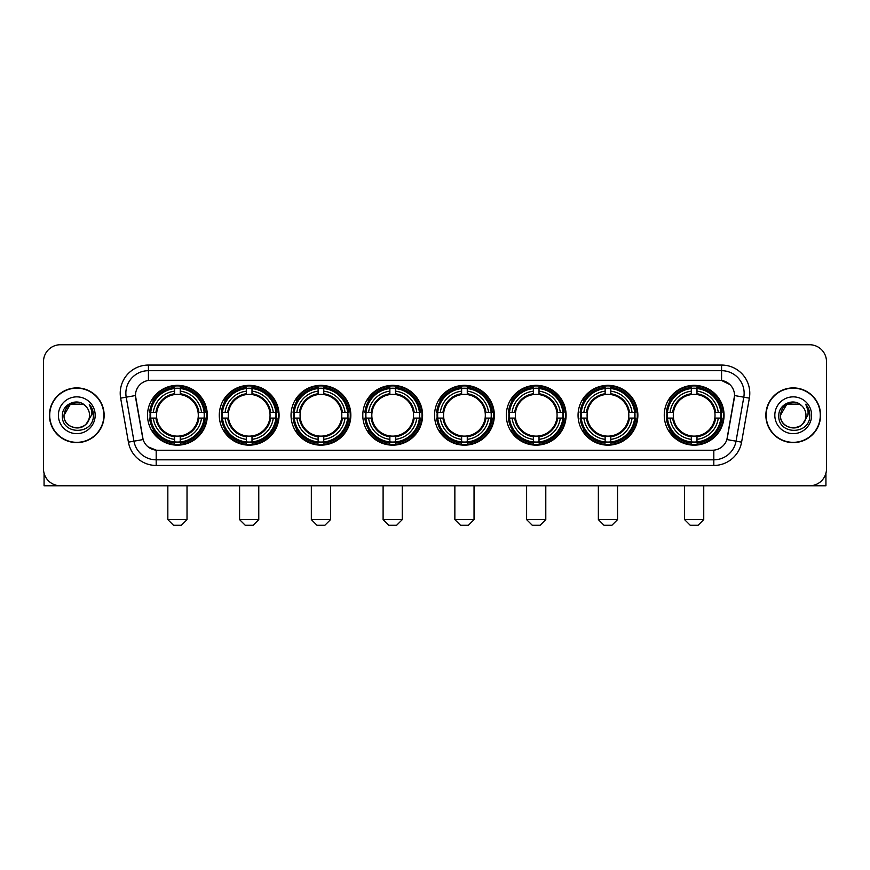 <?xml version="1.0" encoding="UTF-8"?>
<svg xmlns="http://www.w3.org/2000/svg" width="870" height="870" viewBox="0 0 870 870"><rect width="100%" height="100%" fill="white"/><g stroke="black" fill="none" stroke-linecap="round" stroke-linejoin="round"><path stroke-width="1.3" d="M434.554 415.251A29.895 29.895 0 0 0 464.449 445.157A29.895 29.895 0 0 0 494.345 415.251A29.895 29.895 0 0 0 464.449 385.356A29.895 29.895 0 0 0 434.554 415.251M219.283 415.251A29.895 29.895 0 0 0 249.179 445.157A29.895 29.895 0 0 0 279.074 415.251A29.895 29.895 0 0 0 249.179 385.356A29.895 29.895 0 0 0 219.283 415.251M291.037 415.251A29.895 29.895 0 0 0 320.932 445.157A29.895 29.895 0 0 0 350.838 415.251A29.895 29.895 0 0 0 320.932 385.356A29.895 29.895 0 0 0 291.037 415.251M362.79 415.251A29.895 29.895 0 0 0 392.696 445.157A29.895 29.895 0 0 0 422.592 415.251A29.895 29.895 0 0 0 392.696 385.356A29.895 29.895 0 0 0 362.79 415.251M506.307 415.251A29.895 29.895 0 0 0 536.203 445.157A29.895 29.895 0 0 0 566.098 415.251A29.895 29.895 0 0 0 536.203 385.356A29.895 29.895 0 0 0 506.307 415.251M578.061 415.251A29.895 29.895 0 0 0 607.956 445.157A29.895 29.895 0 0 0 637.862 415.251A29.895 29.895 0 0 0 607.956 385.356A29.895 29.895 0 0 0 578.061 415.251M664.256 415.251A29.895 29.895 0 0 0 694.162 445.157A29.895 29.895 0 0 0 724.057 415.251A29.895 29.895 0 0 0 694.162 385.356A29.895 29.895 0 0 0 664.256 415.251M147.519 415.251A29.895 29.895 0 0 0 177.426 445.157A29.895 29.895 0 0 0 207.321 415.251A29.895 29.895 0 0 0 177.426 385.356A29.895 29.895 0 0 0 147.519 415.251M128.412 442.156L120.647 398.155A28.21 28.21 0 0 1 148.422 365.052L721.578 365.052A28.21 28.21 0 0 1 749.353 398.155L741.588 442.156A28.21 28.21 0 0 1 713.813 465.461L156.187 465.461A28.21 28.21 0 0 1 128.412 442.156L133.958 441.177L126.204 397.177A22.566 22.566 0 0 1 148.422 370.685L721.578 370.685A22.566 22.566 0 0 1 743.796 397.177L736.042 441.177A22.566 22.566 0 0 1 713.813 459.817L156.187 459.817A22.566 22.566 0 0 1 133.958 441.177L143.115 439.557L135.448 395.546A15.236 15.236 0 0 0 135.687 398.155L142.647 437.643A15.236 15.236 0 0 0 157.644 450.236L712.356 450.236A15.236 15.236 0 0 0 727.353 437.643L734.313 398.155A15.236 15.236 0 0 0 719.316 380.277L150.684 380.277A15.236 15.236 0 0 0 135.448 395.513L135.622 393.251M150.206 418.078A27.361 27.361 0 0 1 150.206 412.434M666.942 418.078A27.361 27.361 0 0 1 666.942 412.434M580.747 418.078A27.361 27.361 0 0 1 580.747 412.434M508.993 418.078A27.361 27.361 0 0 1 508.993 412.434M365.476 418.078A27.361 27.361 0 0 1 365.476 412.434M293.723 418.078A27.361 27.361 0 0 1 293.723 412.434M221.97 418.078A27.361 27.361 0 0 1 221.97 412.434M437.229 418.078A27.361 27.361 0 0 1 437.229 412.434M49.427 415.251A27.361 27.361 0 0 0 76.788 442.612A27.361 27.361 0 0 0 104.139 415.251A27.361 27.361 0 0 0 76.788 387.9A27.361 27.361 0 0 0 49.427 415.251M765.861 415.251A27.361 27.361 0 0 0 793.212 442.612A27.361 27.361 0 0 0 820.573 415.251A27.361 27.361 0 0 0 793.212 387.9A27.361 27.361 0 0 0 765.861 415.251M148.422 365.052L148.422 380.451L719.316 380.277L721.578 380.451L730.082 384.736M712.356 450.236L157.644 450.236M156.187 465.461L156.187 450.16L148.052 446.832M749.353 398.155L734.552 395.546L726.885 439.557L741.588 442.156M826.5 361.659A16.921 16.921 0 0 0 809.578 344.737L60.421 344.737A16.921 16.921 0 0 0 43.5 361.659L43.5 468.843A16.921 16.921 0 0 0 60.421 485.775L809.578 485.775A16.921 16.921 0 0 0 826.5 468.843L826.5 361.659L826.5 468.843M43.5 361.659L43.5 468.843M809.578 344.737L60.421 344.737M60.421 485.775L809.578 485.775M103.856 415.251A27.079 27.079 0 0 0 76.788 388.183A27.079 27.079 0 0 0 49.71 415.251A27.079 27.079 0 0 0 76.788 442.33A27.079 27.079 0 0 0 103.856 415.251M83.161 404.213L85.14 405.627A12.745 12.745 0 0 1 89.534 415.251C90.317 431.705 63.249 431.705 64.032 415.251L70.405 404.213L83.161 404.213L85.14 405.627C77.31 397.427 62.248 404.18 62.39 415.251C60.954 434.935 92.862 435.457 93.384 416.208L93.405 415.251C93.362 411.075 91.97 407.399 89.24 404.235C91.317 407.649 92.046 411.325 91.437 415.251L86.554 423.451A12.745 12.745 0 0 0 89.534 415.251C90.317 431.705 63.249 431.705 64.032 415.251C65.272 406.094 70.524 401.962 79.79 402.864M86.554 423.451C79.79 432.597 63.369 426.746 64.032 415.251M58.388 415.251A18.39 18.39 0 0 0 76.788 433.651A18.39 18.39 0 0 0 95.178 415.251A18.39 18.39 0 0 0 76.788 396.861A18.39 18.39 0 0 0 58.388 415.251M89.36 404.376L93.405 415.74M44.066 473.182L44.066 485.775L109.5 485.775M820.29 415.251A27.079 27.079 0 0 0 793.212 388.183A27.079 27.079 0 0 0 766.144 415.251A27.079 27.079 0 0 0 793.212 442.33A27.079 27.079 0 0 0 820.29 415.251M801.564 405.627A12.745 12.745 0 0 1 805.968 415.251C806.751 431.705 779.683 431.705 780.466 415.251L786.839 404.213L799.595 404.213L801.564 405.627C793.744 397.427 778.683 404.18 778.824 415.251C777.389 434.935 809.296 435.457 809.818 416.208L809.839 415.251C809.796 411.075 808.404 407.399 805.674 404.235C807.751 407.649 808.48 411.325 807.871 415.251L802.988 423.451A12.745 12.745 0 0 0 805.968 415.251C806.751 431.705 779.683 431.705 780.466 415.251C781.706 406.094 786.958 401.962 796.224 402.864M802.988 423.451C796.224 432.597 779.803 426.746 780.466 415.251M774.822 415.251A18.39 18.39 0 0 0 793.212 433.651A18.39 18.39 0 0 0 811.612 415.251A18.39 18.39 0 0 0 793.212 396.861A18.39 18.39 0 0 0 774.822 415.251M805.794 404.376L809.839 415.74M181.373 525.262L173.478 525.262L167.834 519.618L187.017 519.618L181.373 525.262M180.242 441.96L180.242 443.091A27.981 27.981 0 0 0 205.266 418.078L204.124 418.078A26.85 26.85 0 0 1 180.242 441.96L180.242 439.35A24.262 24.262 0 0 0 201.514 418.078L198.099 418.078A20.869 20.869 0 0 0 180.242 394.578L180.242 388.553A26.85 26.85 0 0 1 204.124 412.434L205.266 412.434A27.981 27.981 0 0 0 180.242 387.422L180.242 388.553M150.717 418.078L149.586 418.078A27.981 27.981 0 0 0 174.598 443.091L174.598 441.96A26.85 26.85 0 0 1 150.717 418.078L153.327 418.078A24.262 24.262 0 0 0 174.598 439.35L174.598 435.935A20.869 20.869 0 0 0 198.099 418.078L198.936 418.078A21.696 21.696 0 0 1 180.242 436.773L180.242 439.35M174.598 388.553L174.598 387.422A27.981 27.981 0 0 0 149.586 412.434L150.717 412.434A26.85 26.85 0 0 1 174.598 388.553L174.598 391.163A24.262 24.262 0 0 0 153.327 412.434L156.741 412.434A20.869 20.869 0 0 0 174.598 435.935L174.598 436.773A21.696 21.696 0 0 1 155.904 418.078L153.327 418.078M150.771 418.078A26.796 26.796 0 0 1 150.771 412.434M180.242 388.607A26.796 26.796 0 0 0 174.598 388.607M204.069 412.434A26.796 26.796 0 0 1 204.069 418.078M204.124 412.434L201.514 412.434A24.262 24.262 0 0 0 180.242 391.163M201.514 418.078L204.124 418.078M174.598 439.35L174.598 441.96M198.099 412.434L201.514 412.434M180.242 435.968L180.242 436.773M174.598 435.935A20.869 20.869 0 0 1 156.741 418.078L155.904 418.078M180.242 441.906A26.796 26.796 0 0 1 174.598 441.906M153.327 412.434L150.717 412.434M174.598 394.534L174.598 391.163M180.242 394.578A20.869 20.869 0 0 0 156.741 412.434L155.904 412.434A21.696 21.696 0 0 1 174.598 393.74M180.242 394.545L180.242 393.74A21.696 21.696 0 0 1 198.936 412.434M153.946 400.026L152.348 400.026A29.33 29.33 0 0 1 206.755 415.251A29.33 29.33 0 0 1 152.348 430.487L153.946 430.487M253.126 525.262L245.231 525.262L239.587 519.618L258.771 519.618L253.126 525.262M251.995 441.96L251.995 443.091A27.981 27.981 0 0 0 277.019 418.078L275.877 418.078A26.85 26.85 0 0 1 251.995 441.96L251.995 439.35A24.262 24.262 0 0 0 273.267 418.078L269.863 418.078A20.869 20.869 0 0 0 251.995 394.578L251.995 388.553A26.85 26.85 0 0 1 275.877 412.434L277.019 412.434A27.981 27.981 0 0 0 251.995 387.422L251.995 388.553M222.47 418.078L221.339 418.078A27.981 27.981 0 0 0 246.362 443.091L246.362 441.96A26.85 26.85 0 0 1 222.47 418.078L225.091 418.078A24.262 24.262 0 0 0 246.362 439.35L246.362 435.935A20.869 20.869 0 0 0 269.863 418.078L270.69 418.078A21.696 21.696 0 0 1 251.995 436.773L251.995 439.35M246.362 388.553L246.362 387.422A27.981 27.981 0 0 0 221.339 412.434L222.47 412.434A26.85 26.85 0 0 1 246.362 388.553L246.362 391.163A24.262 24.262 0 0 0 225.091 412.434L228.495 412.434A20.869 20.869 0 0 0 246.362 435.935L246.362 436.773A21.696 21.696 0 0 1 227.668 418.078L225.091 418.078M222.535 418.078A26.796 26.796 0 0 1 222.535 412.434M251.995 388.607A26.796 26.796 0 0 0 246.362 388.607M275.823 412.434A26.796 26.796 0 0 1 275.823 418.078M275.877 412.434L273.267 412.434A24.262 24.262 0 0 0 251.995 391.163M273.267 418.078L275.877 418.078M246.362 439.35L246.362 441.96M269.863 412.434L273.267 412.434M251.995 435.968L251.995 436.773M246.362 435.935A20.869 20.869 0 0 1 228.495 418.078L227.668 418.078M251.995 441.906A26.796 26.796 0 0 1 246.362 441.906M225.091 412.434L222.47 412.434M246.362 394.534L246.362 391.163M251.995 394.578A20.869 20.869 0 0 0 228.495 412.434L227.668 412.434A21.696 21.696 0 0 1 246.362 393.74M251.995 394.545L251.995 393.74A21.696 21.696 0 0 1 270.69 412.434M225.711 400.026L224.112 400.026A29.33 29.33 0 0 1 278.509 415.251A29.33 29.33 0 0 1 224.112 430.487L225.711 430.487M324.88 525.262L316.984 525.262L311.34 519.618L330.524 519.618L324.88 525.262M323.76 441.96L323.76 443.091A27.981 27.981 0 0 0 348.772 418.078L347.641 418.078A26.85 26.85 0 0 1 323.76 441.96L323.76 439.35A24.262 24.262 0 0 0 345.031 418.078L341.616 418.078A20.869 20.869 0 0 0 323.76 394.578L323.76 388.553A26.85 26.85 0 0 1 347.641 412.434L348.772 412.434A27.981 27.981 0 0 0 323.76 387.422L323.76 388.553M294.234 418.078L293.092 418.078A27.981 27.981 0 0 0 318.115 443.091L318.115 441.96A26.85 26.85 0 0 1 294.234 418.078L296.844 418.078A24.262 24.262 0 0 0 318.115 439.35L318.115 435.935A20.869 20.869 0 0 0 341.616 418.078L342.454 418.078A21.696 21.696 0 0 1 323.76 436.773L323.76 439.35M318.115 388.553L318.115 387.422A27.981 27.981 0 0 0 293.092 412.434L294.234 412.434A26.85 26.85 0 0 1 318.115 388.553L318.115 391.163A24.262 24.262 0 0 0 296.844 412.434L300.259 412.434A20.869 20.869 0 0 0 318.115 435.935L318.115 436.773A21.696 21.696 0 0 1 299.421 418.078L296.844 418.078M294.288 418.078A26.796 26.796 0 0 1 294.288 412.434M323.76 388.607A26.796 26.796 0 0 0 318.115 388.607M347.587 412.434A26.796 26.796 0 0 1 347.587 418.078M347.641 412.434L345.031 412.434A24.262 24.262 0 0 0 323.76 391.163M345.031 418.078L347.641 418.078M318.115 439.35L318.115 441.96M341.616 412.434L345.031 412.434M323.76 435.968L323.76 436.773M318.115 435.935A20.869 20.869 0 0 1 300.259 418.078L299.421 418.078M323.76 441.906A26.796 26.796 0 0 1 318.115 441.906M296.844 412.434L294.234 412.434M318.115 394.534L318.115 391.163M323.76 394.578A20.869 20.869 0 0 0 300.259 412.434L299.421 412.434A21.696 21.696 0 0 1 318.115 393.74M323.76 394.545L323.76 393.74A21.696 21.696 0 0 1 342.454 412.434M297.464 400.026L295.865 400.026A29.33 29.33 0 0 1 350.273 415.251A29.33 29.33 0 0 1 295.865 430.487L297.464 430.487M396.644 525.262L388.738 525.262L383.104 519.618L402.277 519.618L396.644 525.262M395.513 441.96L395.513 443.091A27.981 27.981 0 0 0 420.525 418.078L419.394 418.078A26.85 26.85 0 0 1 395.513 441.96L395.513 439.35A24.262 24.262 0 0 0 416.784 418.078L413.37 418.078A20.869 20.869 0 0 0 395.513 394.578L395.513 388.553A26.85 26.85 0 0 1 419.394 412.434L420.525 412.434A27.981 27.981 0 0 0 395.513 387.422L395.513 388.553M365.987 418.078L364.856 418.078A27.981 27.981 0 0 0 389.869 443.091L389.869 441.96A26.85 26.85 0 0 1 365.987 418.078L368.597 418.078A24.262 24.262 0 0 0 389.869 439.35L389.869 435.935A20.869 20.869 0 0 0 413.37 418.078L414.207 418.078A21.696 21.696 0 0 1 395.513 436.773L395.513 439.35M389.869 388.553L389.869 387.422A27.981 27.981 0 0 0 364.856 412.434L365.987 412.434A26.85 26.85 0 0 1 389.869 388.553L389.869 391.163A24.262 24.262 0 0 0 368.597 412.434L372.012 412.434A20.869 20.869 0 0 0 389.869 435.935L389.869 436.773A21.696 21.696 0 0 1 371.175 418.078L368.597 418.078M366.042 418.078A26.796 26.796 0 0 1 366.042 412.434M395.513 388.607A26.796 26.796 0 0 0 389.869 388.607M419.34 412.434A26.796 26.796 0 0 1 419.34 418.078M419.394 412.434L416.784 412.434A24.262 24.262 0 0 0 395.513 391.163M416.784 418.078L419.394 418.078M389.869 439.35L389.869 441.96M413.37 412.434L416.784 412.434M395.513 435.968L395.513 436.773M389.869 435.935A20.869 20.869 0 0 1 372.012 418.078L371.175 418.078M395.513 441.906A26.796 26.796 0 0 1 389.869 441.906M368.597 412.434L365.987 412.434M389.869 394.534L389.869 391.163M395.513 394.578A20.869 20.869 0 0 0 372.012 412.434L371.175 412.434A21.696 21.696 0 0 1 389.869 393.74M395.513 394.545L395.513 393.74A21.696 21.696 0 0 1 414.207 412.434M369.217 400.026L367.618 400.026A29.33 29.33 0 0 1 422.026 415.251A29.33 29.33 0 0 1 367.618 430.487L369.217 430.487M468.397 525.262L460.502 525.262L454.858 519.618L474.041 519.618L468.397 525.262M467.266 441.96L467.266 443.091A27.981 27.981 0 0 0 492.289 418.078L491.148 418.078A26.85 26.85 0 0 1 467.266 441.96L467.266 439.35A24.262 24.262 0 0 0 488.538 418.078L485.123 418.078A20.869 20.869 0 0 0 467.266 394.578L467.266 388.553A26.85 26.85 0 0 1 491.148 412.434L492.289 412.434A27.981 27.981 0 0 0 467.266 387.422L467.266 388.553M437.74 418.078L436.609 418.078A27.981 27.981 0 0 0 461.622 443.091L461.622 441.96A26.85 26.85 0 0 1 437.74 418.078L440.35 418.078A24.262 24.262 0 0 0 461.622 439.35L461.622 435.935A20.869 20.869 0 0 0 485.123 418.078L485.96 418.078A21.696 21.696 0 0 1 467.266 436.773L467.266 439.35M461.622 388.553L461.622 387.422A27.981 27.981 0 0 0 436.609 412.434L437.74 412.434A26.85 26.85 0 0 1 461.622 388.553L461.622 391.163A24.262 24.262 0 0 0 440.35 412.434L443.765 412.434A20.869 20.869 0 0 0 461.622 435.935L461.622 436.773A21.696 21.696 0 0 1 442.928 418.078L440.35 418.078M437.795 418.078A26.796 26.796 0 0 1 437.795 412.434M467.266 388.607A26.796 26.796 0 0 0 461.622 388.607M491.093 412.434A26.796 26.796 0 0 1 491.093 418.078M491.148 412.434L488.538 412.434A24.262 24.262 0 0 0 467.266 391.163M488.538 418.078L491.148 418.078M461.622 439.35L461.622 441.96M485.123 412.434L488.538 412.434M467.266 435.968L467.266 436.773M461.622 435.935A20.869 20.869 0 0 1 443.765 418.078L442.928 418.078M467.266 441.906A26.796 26.796 0 0 1 461.622 441.906M440.35 412.434L437.74 412.434M461.622 394.534L461.622 391.163M467.266 394.578A20.869 20.869 0 0 0 443.765 412.434L442.928 412.434A21.696 21.696 0 0 1 461.622 393.74M467.266 394.545L467.266 393.74A21.696 21.696 0 0 1 485.96 412.434M440.97 400.026L439.372 400.026A29.33 29.33 0 0 1 493.779 415.251A29.33 29.33 0 0 1 439.372 430.487L440.97 430.487M540.15 525.262L532.255 525.262L526.611 519.618L545.794 519.618L540.15 525.262M539.019 441.96L539.019 443.091A27.981 27.981 0 0 0 564.043 418.078L562.912 418.078A26.85 26.85 0 0 1 539.019 441.96L539.019 439.35A24.262 24.262 0 0 0 560.291 418.078L556.887 418.078A20.869 20.869 0 0 0 539.019 394.578L539.019 388.553A26.85 26.85 0 0 1 562.912 412.434L564.043 412.434A27.981 27.981 0 0 0 539.019 387.422L539.019 388.553M509.505 418.078L508.363 418.078A27.981 27.981 0 0 0 533.386 443.091L533.386 441.96A26.85 26.85 0 0 1 509.505 418.078L512.115 418.078A24.262 24.262 0 0 0 533.386 439.35L533.386 435.935A20.869 20.869 0 0 0 556.887 418.078L557.713 418.078A21.696 21.696 0 0 1 539.019 436.773L539.019 439.35M533.386 388.553L533.386 387.422A27.981 27.981 0 0 0 508.363 412.434L509.505 412.434A26.85 26.85 0 0 1 533.386 388.553L533.386 391.163A24.262 24.262 0 0 0 512.115 412.434L515.519 412.434A20.869 20.869 0 0 0 533.386 435.935L533.386 436.773A21.696 21.696 0 0 1 514.692 418.078L512.115 418.078M509.559 418.078A26.796 26.796 0 0 1 509.559 412.434M539.019 388.607A26.796 26.796 0 0 0 533.386 388.607M562.846 412.434A26.796 26.796 0 0 1 562.846 418.078M562.912 412.434L560.291 412.434A24.262 24.262 0 0 0 539.019 391.163M560.291 418.078L562.912 418.078M533.386 439.35L533.386 441.96M556.887 412.434L560.291 412.434M539.019 435.968L539.019 436.773M533.386 435.935A20.869 20.869 0 0 1 515.519 418.078L514.692 418.078M539.019 441.906A26.796 26.796 0 0 1 533.386 441.906M512.115 412.434L509.505 412.434M533.386 394.534L533.386 391.163M539.019 394.578A20.869 20.869 0 0 0 515.519 412.434L514.692 412.434A21.696 21.696 0 0 1 533.386 393.74M539.019 394.545L539.019 393.74A21.696 21.696 0 0 1 557.713 412.434M512.735 400.026L511.136 400.026A29.33 29.33 0 0 1 565.533 415.251A29.33 29.33 0 0 1 511.136 430.487L512.735 430.487M611.904 525.262L604.008 525.262L598.364 519.618L617.548 519.618L611.904 525.262M610.783 441.96L610.783 443.091A27.981 27.981 0 0 0 635.796 418.078L634.665 418.078A26.85 26.85 0 0 1 610.783 441.96L610.783 439.35A24.262 24.262 0 0 0 632.055 418.078L628.64 418.078A20.869 20.869 0 0 0 610.783 394.578L610.783 388.553A26.85 26.85 0 0 1 634.665 412.434L635.796 412.434A27.981 27.981 0 0 0 610.783 387.422L610.783 388.553M581.258 418.078L580.127 418.078A27.981 27.981 0 0 0 605.139 443.091L605.139 441.96A26.85 26.85 0 0 1 581.258 418.078L583.868 418.078A24.262 24.262 0 0 0 605.139 439.35L605.139 435.935A20.869 20.869 0 0 0 628.64 418.078L629.478 418.078A21.696 21.696 0 0 1 610.783 436.773L610.783 439.35M605.139 388.553L605.139 387.422A27.981 27.981 0 0 0 580.127 412.434L581.258 412.434A26.85 26.85 0 0 1 605.139 388.553L605.139 391.163A24.262 24.262 0 0 0 583.868 412.434L587.283 412.434A20.869 20.869 0 0 0 605.139 435.935L605.139 436.773A21.696 21.696 0 0 1 586.445 418.078L583.868 418.078M581.312 418.078A26.796 26.796 0 0 1 581.312 412.434M610.783 388.607A26.796 26.796 0 0 0 605.139 388.607M634.611 412.434A26.796 26.796 0 0 1 634.611 418.078M634.665 412.434L632.055 412.434A24.262 24.262 0 0 0 610.783 391.163M632.055 418.078L634.665 418.078M605.139 439.35L605.139 441.96M628.64 412.434L632.055 412.434M610.783 435.968L610.783 436.773M605.139 435.935A20.869 20.869 0 0 1 587.283 418.078L586.445 418.078M610.783 441.906A26.796 26.796 0 0 1 605.139 441.906M583.868 412.434L581.258 412.434M605.139 394.534L605.139 391.163M610.783 394.578A20.869 20.869 0 0 0 587.283 412.434L586.445 412.434A21.696 21.696 0 0 1 605.139 393.74M610.783 394.545L610.783 393.74A21.696 21.696 0 0 1 629.478 412.434M584.488 400.026L582.889 400.026A29.33 29.33 0 0 1 637.297 415.251A29.33 29.33 0 0 1 582.889 430.487L584.488 430.487M698.11 525.262L690.204 525.262L684.57 519.618L703.743 519.618L698.11 525.262M696.979 441.96L696.979 443.091A27.981 27.981 0 0 0 721.991 418.078L720.86 418.078A26.85 26.85 0 0 1 696.979 441.96L696.979 439.35A24.262 24.262 0 0 0 718.25 418.078L714.836 418.078A20.869 20.869 0 0 0 696.979 394.578L696.979 388.553A26.85 26.85 0 0 1 720.86 412.434L721.991 412.434A27.981 27.981 0 0 0 696.979 387.422L696.979 388.553M667.453 418.078L666.322 418.078A27.981 27.981 0 0 0 691.335 443.091L691.335 441.96A26.85 26.85 0 0 1 667.453 418.078L670.063 418.078A24.262 24.262 0 0 0 691.335 439.35L691.335 435.935A20.869 20.869 0 0 0 714.836 418.078L715.673 418.078A21.696 21.696 0 0 1 696.979 436.773L696.979 439.35M691.335 388.553L691.335 387.422A27.981 27.981 0 0 0 666.322 412.434L667.453 412.434A26.85 26.85 0 0 1 691.335 388.553L691.335 391.163A24.262 24.262 0 0 0 670.063 412.434L673.478 412.434A20.869 20.869 0 0 0 691.335 435.935L691.335 436.773A21.696 21.696 0 0 1 672.64 418.078L670.063 418.078M667.507 418.078A26.796 26.796 0 0 1 667.507 412.434M696.979 388.607A26.796 26.796 0 0 0 691.335 388.607M720.806 412.434A26.796 26.796 0 0 1 720.806 418.078M720.86 412.434L718.25 412.434A24.262 24.262 0 0 0 696.979 391.163M718.25 418.078L720.86 418.078M691.335 439.35L691.335 441.96M714.836 412.434L718.25 412.434M696.979 435.968L696.979 436.773M691.335 435.935A20.869 20.869 0 0 1 673.478 418.078L672.64 418.078M696.979 441.906A26.796 26.796 0 0 1 691.335 441.906M670.063 412.434L667.453 412.434M691.335 394.534L691.335 391.163M696.979 394.578A20.869 20.869 0 0 0 673.478 412.434L672.64 412.434A21.696 21.696 0 0 1 691.335 393.74M696.979 394.545L696.979 393.74A21.696 21.696 0 0 1 715.673 412.434M670.683 400.026L669.084 400.026A29.33 29.33 0 0 1 723.492 415.251A29.33 29.33 0 0 1 669.084 430.487L670.683 430.487M825.934 473.182L825.934 485.775L760.5 485.775M721.578 365.052L721.578 380.451M120.647 398.155L126.204 397.177A22.566 22.566 0 0 1 125.856 393.251M126.204 397.177L135.448 395.546M713.813 450.16L713.813 465.461M180.242 435.935A20.869 20.869 0 0 0 198.099 418.078M174.598 442.156A27.046 27.046 0 0 0 180.242 442.156M204.319 418.078A27.046 27.046 0 0 0 204.319 412.434M180.242 388.357A27.046 27.046 0 0 0 174.598 388.357M251.995 435.935A20.869 20.869 0 0 0 269.863 418.078M246.362 442.156A27.046 27.046 0 0 0 251.995 442.156M276.084 418.078A27.046 27.046 0 0 0 276.084 412.434M251.995 388.357A27.046 27.046 0 0 0 246.362 388.357M323.76 435.935A20.869 20.869 0 0 0 341.616 418.078M318.115 442.156A27.046 27.046 0 0 0 323.76 442.156M347.837 418.078A27.046 27.046 0 0 0 347.837 412.434M323.76 388.357A27.046 27.046 0 0 0 318.115 388.357M395.513 435.935A20.869 20.869 0 0 0 413.37 418.078M389.869 442.156A27.046 27.046 0 0 0 395.513 442.156M419.59 418.078A27.046 27.046 0 0 0 419.59 412.434M395.513 388.357A27.046 27.046 0 0 0 389.869 388.357M467.266 435.935A20.869 20.869 0 0 0 485.123 418.078M461.622 442.156A27.046 27.046 0 0 0 467.266 442.156M491.343 418.078A27.046 27.046 0 0 0 491.343 412.434M467.266 388.357A27.046 27.046 0 0 0 461.622 388.357M539.019 435.935A20.869 20.869 0 0 0 556.887 418.078M533.386 442.156A27.046 27.046 0 0 0 539.019 442.156M563.107 418.078A27.046 27.046 0 0 0 563.107 412.434M539.019 388.357A27.046 27.046 0 0 0 533.386 388.357M610.783 435.935A20.869 20.869 0 0 0 628.64 418.078M605.139 442.156A27.046 27.046 0 0 0 610.783 442.156M634.861 418.078A27.046 27.046 0 0 0 634.861 412.434M610.783 388.357A27.046 27.046 0 0 0 605.139 388.357M696.979 435.935A20.869 20.869 0 0 0 714.836 418.078M691.335 442.156A27.046 27.046 0 0 0 696.979 442.156M721.056 418.078A27.046 27.046 0 0 0 721.056 412.434M696.979 388.357A27.046 27.046 0 0 0 691.335 388.357M187.017 485.775L187.017 519.618M167.834 485.775L167.834 519.618M258.771 485.775L258.771 519.618M239.587 485.775L239.587 519.618M330.524 485.775L330.524 519.618M311.34 485.775L311.34 519.618M402.277 485.775L402.277 519.618M383.104 485.775L383.104 519.618M474.041 485.775L474.041 519.618M454.858 485.775L454.858 519.618M545.794 485.775L545.794 519.618M526.611 485.775L526.611 519.618M617.548 485.775L617.548 519.618M598.364 485.775L598.364 519.618M703.743 485.775L703.743 519.618M684.57 485.775L684.57 519.618"/></g></svg>
